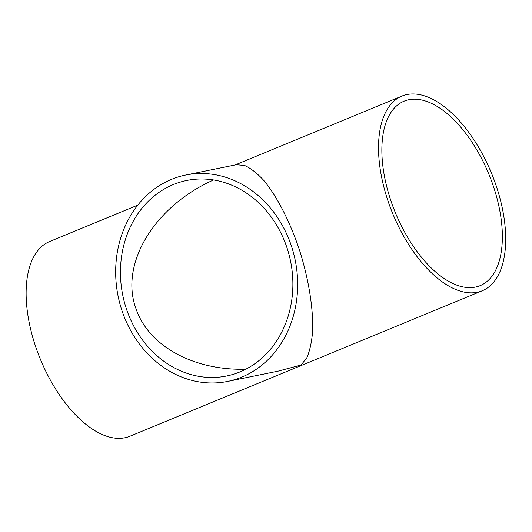 <?xml version="1.0" encoding="UTF-8"?>
<svg xmlns="http://www.w3.org/2000/svg" width="532" height="532" viewBox="0 0 532 532"><rect width="100%" height="100%" fill="white"/><g stroke="black" fill="none" stroke-linecap="round" stroke-linejoin="round"><path stroke-width="0.8" d="M213.598 179.962C153.941 206.469 119.161 264.544 136.192 309.218C148.814 346.113 193.808 370.731 245.817 369.208M127.155 311.06A99.777 85.612 78.5 0 1 186.745 180.468A99.777 85.612 78.5 0 1 290.552 261.139A99.777 85.612 78.5 0 1 226.585 375.998A99.777 85.612 78.5 0 1 127.155 311.06M475.468 287.074A99.777 50.553 -112.4 0 1 393.587 208.192A99.777 50.553 -112.4 0 1 404.034 101.186A99.777 50.553 -112.4 0 1 488.835 174.117A99.777 50.553 -112.4 0 1 480.19 285.637A99.777 50.553 -112.4 0 1 475.468 287.074M122.746 312.882A105.303 90.354 -101.5 0 0 227.683 381.417A105.303 90.354 -101.5 0 0 295.2 260.195A105.303 90.354 -101.5 0 0 185.641 175.048A105.303 90.354 -101.5 0 0 122.746 312.882M185.641 175.048L236.235 164.74L244.56 165.465C250.645 168.172 257.016 173.113 263.673 180.295C277.026 196.335 290.139 221.937 299.622 250.492C308.7 279.227 313.434 308.726 312.61 331.356C311.739 342.036 309.817 350.834 306.844 357.75L301.112 365.012L278.276 371.11L227.683 381.417M482.298 290.745A105.303 53.353 67.6 0 0 491.428 173.053A105.303 53.353 67.6 0 0 401.926 96.079A105.303 53.353 67.6 0 0 390.9 209.01A105.303 53.353 67.6 0 0 477.31 292.261A105.303 53.353 67.6 0 0 482.298 290.745L129.901 436.247A105.303 53.353 -112.4 0 1 124.907 437.763A105.303 53.353 -112.4 0 1 38.497 354.512A105.303 53.353 -112.4 0 1 49.523 241.581L137.795 205.139M235.031 164.987L401.926 96.079"/></g></svg>
